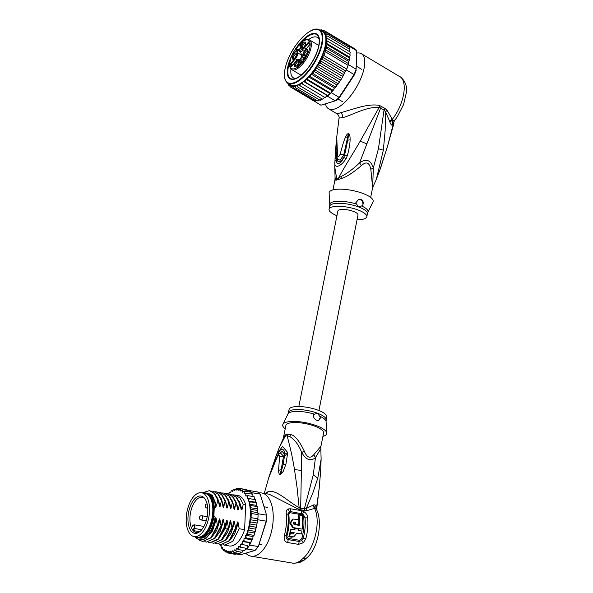 <?xml version="1.0" encoding="UTF-8"?>
<svg xmlns="http://www.w3.org/2000/svg" width="593" height="593" viewBox="0 0 593 593"><rect width="100%" height="100%" fill="white"/><g stroke="black" fill="none" stroke-linecap="round" stroke-linejoin="round"><path stroke-width="0.89" d="M196.98 536.376A22.223 11.245 -80.4 0 0 209.322 513.842A22.223 11.245 -80.4 0 0 201.576 492.753A22.223 11.245 -80.4 0 0 199.774 492.739A22.223 11.245 -80.4 0 0 198.766 492.961A22.223 11.245 -80.4 0 0 186.417 515.495A22.223 11.245 -80.4 0 0 194.17 536.576A22.223 11.245 -80.4 0 0 195.964 536.598A22.223 11.245 -80.4 0 0 196.98 536.376M201.576 492.753L204.844 493.309A22.223 11.245 99.6 0 1 212.598 514.39A22.223 11.245 99.6 0 1 200.249 536.924A22.223 11.245 99.6 0 1 199.233 537.154A22.223 11.245 99.6 0 1 197.439 537.132L194.17 536.576M190.331 529.823A18.88 9.555 -80.4 0 0 190.924 530.72A18.88 9.555 -80.4 0 0 198.099 532.722A18.88 9.555 -80.4 0 0 206.942 518.052A18.88 9.555 -80.4 0 0 205.408 499.514A18.88 9.555 -80.4 0 0 204.815 498.617A18.88 9.555 -80.4 0 0 204.022 497.69A18.88 9.555 -80.4 0 0 190.709 505.258A18.88 9.555 -80.4 0 0 190.331 529.823M192.555 525.961L191.532 528.007A17.894 9.051 -80.4 0 0 192.184 529.275A17.894 9.051 -80.4 0 0 192.74 530.127A17.894 9.051 -80.4 0 0 192.925 530.357L193.941 528.311A2.031 1.03 -80.4 0 0 194.089 525.554A2.031 1.03 -80.4 0 0 192.629 525.821A2.031 1.03 -80.4 0 0 192.555 525.961L192.606 525.776M191.532 528.007L191.532 528.007A17.894 9.051 99.6 0 1 191.828 507.823A17.894 9.051 99.6 0 1 202.302 497.268A17.894 9.051 99.6 0 1 204.578 498.305M198.833 532.321A17.894 9.051 99.6 0 1 196.342 532.558A17.894 9.051 99.6 0 1 192.925 530.357L193.451 530.624L194.452 528.615A2.454 1.245 -80.4 0 0 194.882 526.176A2.454 1.245 -80.4 0 0 194.022 524.768L203.896 526.443M199.73 531.684L193.451 530.624M321.117 459.19L317.781 478.21L312.808 493.079L306.277 508.475L304.365 508.772L300.681 508.194L301.711 452.489C306.003 459.894 310.584 461.613 315.454 457.633L320.813 448.686L321.124 459.19L320.598 471.828L319.071 489.262M279.288 447.537L285.166 436.322A8.547 7.494 -113 0 0 285.626 434.802L283.899 436.648L283.254 438.598L285.878 425.477A19.228 5.663 -168.7 0 1 314.816 426.204A19.228 5.663 -168.7 0 1 323.593 433.016L320.946 446.247L313.801 454.705L315.454 457.633L313.289 474.808L304.365 508.772L304.594 510.521L307.041 510.588L314.572 508.371C321.161 521.551 314.49 549.281 302.497 558.873L299.213 561.549L296.522 562.883L293.542 563.261L251.039 556.175A32.052 16.211 99.6 0 1 245.754 553.202M258.978 492.961A32.052 16.211 99.6 0 1 261.721 492.968L269.244 494.236L298.865 509.394L304.594 510.521M261.721 492.968A32.052 16.211 99.6 0 1 272.899 523.374A32.052 16.211 99.6 0 1 255.094 555.878A32.052 16.211 99.6 0 1 251.039 556.175M298.531 544.374L303.334 542.743L301.755 540.542L299.094 541.461L288.116 539.6C286.404 539.089 285.774 537.658 286.226 535.323A31.192 15.781 -80.4 0 0 287.953 514.301L289.273 511.685L290.496 511.603L302.749 513.961L304.98 517.178A31.192 15.781 99.6 0 1 303.245 538.199L301.755 540.542L300.918 539.593L299.287 540.245A2.135 1.082 -80.4 0 0 299.094 541.461A4.277 2.164 -80.4 0 1 298.531 544.374L287.553 542.521C284.677 541.824 283.639 539.378 284.44 535.175A32.052 16.211 -80.4 0 0 286.219 513.582C286.019 511.144 286.716 509.595 288.309 508.935L290.422 508.779L301.333 510.625L303.712 511.537C305.899 512.871 307.189 514.761 307.604 517.192A32.052 16.211 99.6 0 1 305.825 538.785L303.334 542.743M307.041 510.588L306.277 508.475L313.4 504.984C315.016 504.45 315.913 505.436 316.099 507.942L316.032 508.49M299.213 561.549L304.224 560.081L306.537 558.05C318.893 548.34 322.599 520.165 316.373 509.239L314.831 507.993L314.572 508.371L312.77 505.362M316.328 509.157L319.108 488.928M300.91 509.95L300.681 508.194L299.154 507.69C287.753 501.404 276.004 488.914 267.969 491.745L265.13 493.546M285.626 434.802A19.228 5.663 11.3 0 1 287.561 434.217L290.674 434.602C294.795 435.329 299.339 440.836 304.291 451.14L301.711 452.489C298.605 444.728 294.61 439.413 289.718 436.537L287.116 435.736C289.792 446.018 292.053 454.727 294.499 469.574L297.034 487.253L299.154 507.69L298.865 509.394M313.801 454.705C310.095 458.938 306.929 457.744 304.291 451.14M275.248 458.322A6.412 1.134 19.5 0 1 275.256 458.293L276.864 453.823L282.564 446.462L287.724 452.548L285.959 464.067L283.143 471.598L280.267 474.533C279.192 474.489 278.621 473.081 278.547 470.323L279.585 456.736L283.536 456.113L280.281 452.844M268.644 477.965L276.961 457.551C278.532 454.846 279.407 454.572 279.585 456.743M271.068 472.154L270.312 472.888L268.636 477.988L264.278 493.398M279.54 446.914L283.328 438.464L285.166 436.322A19.399 5.715 11.3 0 1 287.116 435.736L287.116 435.736A8.547 6.738 -102 0 0 287.561 434.217M285.211 428.821A22.438 6.612 11.3 0 1 282.898 424.366A22.438 6.612 11.3 0 1 316.499 425.7A22.438 6.612 11.3 0 1 326.765 433.135A22.438 6.612 11.3 0 1 322.926 436.359M318.671 420.474L320.376 417.205L317.418 413.202A19.228 5.663 11.3 0 1 317.64 413.291A19.228 5.663 11.3 0 1 326.187 420.014L326.083 421.564A19.487 5.737 -168.7 0 0 319.634 416.123M318.715 420.459L316.832 420.326C314.357 419.192 313.208 417.279 313.378 414.589L317.418 413.202A19.228 5.663 11.3 0 0 288.472 412.483L289.08 409.459A19.228 5.663 -168.7 0 1 318.018 410.186A19.228 5.663 -168.7 0 1 326.787 416.998L326.187 420.014M320.376 417.205A4.277 3.573 -106.8 0 1 318.367 420.533M275.226 458.441A6.412 1.134 19.5 0 1 275.234 458.352L275.234 458.352A6.412 1.134 19.5 0 1 276.338 458.115M270.312 472.888L275.256 458.293A6.412 1.134 19.5 0 1 276.368 458.048M276.849 453.86L276.368 455.172L277.65 455.861C279.066 447.848 284.87 447.166 284.596 454.342L284.544 455.735L279.585 456.736M287.724 452.548L284.596 454.342L282.164 451.317L278.339 454.616M287.701 454.609A6.412 2.987 -170.7 0 0 284.544 455.735L283.091 464.475L280.459 473.837L283.536 456.113L284.536 455.795A6.412 2.987 -170.7 0 1 287.694 454.675M285.959 464.067L283.091 464.475L280.637 474.452M280.267 474.533L281.186 469.708L278.547 470.323M276.961 457.551L276.82 458.1M268.644 478.025L268.903 477.328L268.644 478.025M268.614 478.077L268.925 477.269M304.224 560.081L299.339 562.713L293.542 563.261M315.965 508.32L316.099 507.942L314.831 507.993L313.4 504.984M306.537 558.05L302.497 558.873M305.825 538.785L301.963 537.903L300.918 539.593M299.287 540.245L288.309 538.392C287.205 537.992 286.804 536.991 287.116 535.39L284.44 535.175M286.219 513.582L288.828 514.665L289.718 512.849L290.488 512.789L301.4 514.635L302.23 514.969L303.668 517.17A30.769 15.566 -80.4 0 1 301.963 537.903M296.789 533.552L301.481 534.011A32.052 16.211 -80.4 0 0 302 531.054L298.183 530.409A32.052 16.211 -80.4 0 0 298.361 529.119L295.092 528.563A32.052 16.211 99.6 0 1 294.906 529.853L291.096 529.208A32.052 16.211 99.6 0 1 290.577 532.166L294.395 532.81L293.031 533.952L290.303 533.485A32.052 16.211 99.6 0 1 289.554 536.517L293.735 536.873L296.863 533.233L301.481 534.011M290.303 533.485L289.584 533.707A30.769 15.566 -80.4 0 1 288.806 536.747L291.534 537.206L293.735 536.873M291.096 529.208L290.407 529.416A30.769 15.566 -80.4 0 1 289.873 532.381L293.691 533.025L293.105 533.959M294.269 529.749A30.769 15.566 -80.4 0 0 294.41 528.771L295.092 528.563M293.394 527.94L302.252 529.119A32.052 16.211 -80.4 0 0 302.267 515.51L298.991 514.961A32.052 16.211 99.6 0 1 299.272 525.383L294.18 524.509C293.024 523.345 293.12 522.529 294.484 522.048L295.573 522.233A32.052 16.211 99.6 0 1 295.499 524.108L298.768 524.664A32.052 16.211 -80.4 0 0 298.828 519.698L293.016 519.038L290.622 523.152L293.424 527.555L294.076 527.74L293.394 527.94L292.742 527.763L289.947 523.345L292.342 519.246L293.016 519.038M294.899 522.433A30.769 15.566 -80.4 0 1 294.825 524.316L298.768 524.664M298.62 525.272A30.769 15.566 -80.4 0 0 298.657 524.701M298.687 519.676A30.769 15.566 -80.4 0 0 298.286 515.169L298.991 514.961M288.806 536.747L289.554 536.517M293.691 533.025L294.395 532.81M293.468 533.915L293.031 533.952M289.873 532.381L290.577 532.166M302.252 529.119L294.076 527.74M294.825 524.316L295.499 524.108M295.573 522.233L294.061 522.077M252.262 494.169L251.825 492.694L260.186 494.102L266.702 515.643A32.052 16.211 99.6 0 1 266.472 521.151L258.444 546.168A32.052 16.211 99.6 0 1 255.768 549.696L255.109 550.378L240.728 554.714L237.749 554.21M251.825 492.694A32.904 16.648 -80.4 0 0 251.447 492.294A32.904 16.648 -80.4 0 0 249.579 490.782A32.904 16.648 -80.4 0 0 249.149 490.522L257.51 491.938A32.904 16.648 99.6 0 1 260.186 494.102L266.702 515.643M255.205 499.647L255.694 502.212L256.613 503.665L258.066 514.613A32.904 16.648 -80.4 0 0 258.059 513.716L266.42 515.124A32.904 16.648 99.6 0 1 266.175 521.158L266.472 521.151M219.706 544.233L220.374 545.916L221.204 545.382L221.152 547.146L221.849 548.406L221.738 547.976L222.686 547.495L222.76 549.2L223.531 550.43L223.413 549.852L224.354 549.148L224.547 550.771L225.399 551.942L225.258 551.231L226.17 550.319L227.416 552.921L227.252 552.083L228.12 550.979L229.558 553.351L229.35 552.402L230.158 551.119L231.767 553.225L231.515 552.172L232.256 550.741L234.027 552.543L233.716 551.408L234.368 549.852L236.288 551.32L235.918 550.119L236.474 548.458L238.512 549.57L238.075 548.325L238.519 546.59L240.662 547.332L240.15 546.064L240.484 544.278L242.7 544.641L242.114 543.358L242.329 541.565L244.598 541.542L243.931 540.275L244.027 538.496L246.317 538.088L245.702 535.316L247.83 534.337L247.199 531.788L249.104 530.357L248.474 527.955L250.127 526.206L249.512 523.915L250.883 521.973L250.379 519.75L257.369 520.936L257.814 519.742L266.175 521.158L258.444 546.168M249.675 545.108L258.029 546.516A32.904 16.648 99.6 0 1 255.109 550.378L246.747 548.962A32.904 16.648 -80.4 0 0 247.207 548.436A32.904 16.648 -80.4 0 0 249.245 545.745A32.904 16.648 -80.4 0 0 249.675 545.108L250.535 542.706M257.814 519.742A32.904 16.648 -80.4 0 0 257.888 518.823L251.35 517.711C250.965 518.008 251.158 513.197 251.521 513.508L250.631 511.47L251.395 509.431L250.105 507.645L250.98 505.547L249.356 504.176L256.628 505.406M257.888 518.823L258.066 514.613A32.904 16.648 99.6 0 1 257.888 518.823L257.621 520.35M244.687 550.534L245.391 549.377L246.747 548.962M245.391 549.377L245.695 548.184M240.484 544.278L247.755 545.508L247.207 548.436L240.662 547.332M247.755 545.508L242.7 544.641M242.329 541.565L250.439 542.714M249.245 545.745L249.601 542.795M250.416 542.521L251.202 541.498L250.416 542.521L244.598 541.542M244.027 538.496L251.291 539.726L252.247 539.4M251.202 541.498L251.291 539.726M251.276 540.119L251.41 539.682M252.462 539.267L252.914 537.903L252.136 539.067L246.317 538.088M252.914 537.903L252.966 536.539L253.641 535.316L253.685 535.976M245.702 535.316L252.966 536.539M247.199 531.788L254.471 533.011L254.293 534.701L253.641 535.316L247.83 534.337M254.471 533.011L254.923 531.335L254.894 532.455M248.474 527.955L255.746 529.186L254.923 531.335L249.104 530.357M255.746 529.186L255.946 527.192L250.127 526.206M249.512 523.915L256.739 525.131L255.946 527.192M257.369 520.936L256.739 525.131M256.695 522.952L250.883 521.973M250.379 519.75L251.35 517.711M258.066 514.613L251.521 513.508M229.239 553.225L227.327 552.898M226.593 552.142L225.399 551.942L225.258 551.231A32.052 16.211 -80.4 0 1 224.547 550.771M224.525 550.593L223.531 550.43L223.413 549.852A32.052 16.211 -80.4 0 1 222.76 549.2M222.731 548.562L221.738 547.976A32.052 16.211 -80.4 0 1 221.152 547.146M221.189 546.057L220.255 545.634A32.052 16.211 -80.4 0 1 219.699 544.507M235.436 489.247L234.405 489.077L233.257 489.959L232.612 491.523L231.885 490.7L232.145 490.3L231.062 491.249L230.507 492.916L229.921 492.042L228.683 493.895M231.062 491.249A32.052 16.211 -80.4 0 1 231.885 490.7L233.056 490.448M228.905 493.042A32.052 16.211 -80.4 0 1 229.713 492.309L230.751 492.183M237.941 488.61L236.666 488.395L235.458 489.195L234.724 490.626L234.087 489.61A32.052 16.211 -80.4 0 0 233.257 489.959M249.356 504.176L250.276 501.923L248.43 500.981L249.297 498.617L247.17 498.32L247.259 496.815L248.059 495.696L245.769 495.993L245.828 494.221L246.584 493.206L244.294 493.873L244.22 492.168L244.902 491.189L242.626 492.22L242.433 490.604L243.034 489.677L240.802 491.056L240.491 489.544L241.017 488.699L238.86 490.396L238.43 489.025L238.875 488.269L236.822 490.248L236.281 489.047A32.052 16.211 -80.4 0 0 235.458 489.195M238.816 488.261L245.005 489.373M238.816 553.351L237.585 554.203L237.963 553.551L237.585 554.203L231.767 553.225M241.195 552.15L239.839 553.528L240.158 552.987L239.839 553.528L234.027 552.543M243.501 550.415L242.1 552.298L242.359 551.898L242.1 552.298L236.288 551.32M244.323 550.556L238.512 549.57M252.722 494.332L253.063 496.541M254.212 496.808L254.441 499.491M233.279 494.829L237.763 495.407A25.64 12.972 99.6 0 1 245.658 504.673L244.627 529.668A25.64 12.972 99.6 0 1 229.217 545.968L222.99 544.693M256.146 502.538L250.276 501.923M256.873 505.747L256.799 506.526L250.98 505.547M250.105 507.645L257.369 508.876M257.214 510.41L251.395 509.431M257.547 509.721L257.725 512.915M250.631 511.47L257.718 512.663M252.403 494.191L246.584 493.206M258.059 513.716L257.851 513.012M244.902 491.189L251.447 492.294L251.514 494.043M249.72 492.005L249.579 490.782L243.034 489.677M241.017 488.699L246.829 489.677L247.763 490.774M249.149 490.522L248.749 490.641M253.878 496.682L248.059 495.696M255.116 499.602L249.297 498.617M248.43 500.981L255.694 502.212M236.622 553.632L235.369 554.336L229.558 553.351M245.658 504.673L243.256 504.265L242.033 509.543L241.099 509.38L240.083 503.731L239.624 503.65L238.386 509.031C238.06 510.291 237.763 510.239 237.474 508.876L236.451 503.116L235.984 503.042L234.746 508.416C234.428 509.676 234.124 509.632 233.842 508.26L232.812 502.501L232.352 502.427L231.114 507.801C230.796 509.068 230.492 509.016 230.21 507.645L229.18 501.886L228.72 501.811L227.482 507.185C227.156 508.453 226.86 508.401 226.57 507.03L225.548 501.278L225.081 501.196L223.843 506.57C223.524 507.838 223.22 507.786 222.938 506.422L221.908 500.662L221.448 500.581L220.211 505.955C219.892 507.223 219.588 507.171 219.306 505.807L218.276 500.047L217.816 499.966L216.578 505.347C216.252 506.607 215.956 506.555 215.667 505.192L215.533 507.341L214.266 507.126L213.865 516.703L215.14 516.918L214.948 521.684L215.459 519.142C215.785 517.874 216.089 517.926 216.363 519.305L217.394 525.064L210.915 537.636L202.732 541.491L200.004 540.312M202.732 541.491L211.412 537.673L217.853 525.139L217.394 525.064M217.853 525.139L219.091 519.757C219.425 518.49 219.721 518.541 219.996 519.92L221.026 525.68L214.584 538.214L206.364 542.106L204.815 541.624M206.364 542.106L215.022 538.318L221.486 525.754L221.026 525.68M221.486 525.754L222.723 520.372M222.723 520.38C223.057 519.105 223.361 519.157 223.635 520.535L224.658 526.288L218.194 538.859L209.996 542.721L208.447 542.239M209.996 542.721L218.009 539.615L224.317 528.837L225.125 526.369L224.658 526.288M225.125 526.369L226.363 520.98C226.689 519.72 226.993 519.772 227.267 521.143L228.298 526.903L227.49 529.379L221.182 540.156L213.636 543.336L212.086 542.854M213.636 543.336L222.308 539.526L228.757 526.984L228.298 526.903M228.757 526.984L229.995 521.595M229.995 521.61C230.329 520.335 230.633 520.387 230.899 521.758L231.93 527.518L225.481 540.06L217.268 543.951L215.719 543.462M217.268 543.951L225.918 540.171L232.389 527.6L231.93 527.518M232.389 527.6L233.635 522.211C233.961 520.95 234.265 521.002 234.539 522.374L235.562 528.133L229.091 540.705L220.9 544.559L219.351 544.077M220.9 544.559L229.595 540.734L236.029 528.207L235.562 528.133M236.029 528.207L237.267 522.826C237.593 521.558 237.897 521.61 238.171 522.989L239.201 528.748L232.767 541.268L224.539 545.175M244.627 529.668L239.201 528.748M218.276 500.047L214.814 493.598L209.685 490.663M225.548 501.278L222.086 494.829L216.727 491.849L221.597 494.725L225.081 501.196M194.786 536.68L199.604 540.245L205.282 538.852L210.619 532.81L214.948 521.684M215.637 504.932L215.029 502.271L210.715 494.503L205.423 492.916M221.908 500.662L218.424 494.184L213.554 491.315L217.987 494.139L221.448 500.581M202.206 492.865L209.455 490.619L214.34 493.502L217.816 499.966M215.111 491.76L216.727 491.849M211.471 491.145L213.087 491.234M218.743 492.375L220.359 492.464L225.258 495.37L228.72 501.811M229.18 501.886L225.688 495.414L220.589 492.509M222.375 492.991L223.991 493.079L228.861 495.948L232.352 502.427M232.812 502.501L229.343 496.052L224.221 493.124M226.015 493.606L227.63 493.695L232.515 496.586L235.984 503.042M236.451 503.116L232.975 496.66L227.853 493.732M240.083 503.731L236.607 497.268L231.5 494.347M229.647 494.214L231.263 494.303L236.147 497.193L239.624 503.65M234.895 494.918L239.78 497.809L243.256 504.265M204.696 492.939L212.183 495.096L216.578 505.347M217.475 497.92L220.211 505.955M221.115 498.535L223.843 506.57M216.363 519.305L212.398 531.143L206.194 538.17M219.996 519.92L216.638 530.579L211.353 537.74M223.635 520.535L220.27 531.195L214.985 538.355M224.747 499.15L227.482 507.185M227.267 521.143L225.429 528.155L218.624 538.97M215.14 516.918A22.756 11.512 99.6 0 1 199.893 538.088L198.625 537.873A22.756 11.512 99.6 0 1 196.268 536.932M195.008 536.717A24.357 12.32 -80.4 0 0 214.547 523.278M203.673 493.109A22.756 11.512 99.6 0 1 206.201 492.998L207.476 493.213A22.756 11.512 99.6 0 1 215.533 507.341M228.387 499.766L231.114 507.801M232.019 500.381L234.746 508.416M235.651 500.996L238.386 509.031M230.899 521.758L227.542 532.425L222.256 539.578M234.539 522.374L231.174 533.033L225.896 540.193M239.29 501.611L242.003 509.535M238.171 522.989L234.813 533.648L229.528 540.809M213.865 516.703A22.756 11.512 99.6 0 1 201.501 537.666A22.756 11.512 99.6 0 1 198.625 537.873M206.201 492.998A22.756 11.512 99.6 0 1 214.266 507.126M198.633 537.206A22.111 11.185 -80.4 0 0 200.983 536.947A22.111 11.185 -80.4 0 0 213.221 514.961A22.111 11.185 -80.4 0 0 205.993 493.628M210.819 498.965A21.37 10.807 99.6 0 1 211.004 499.336A21.37 10.807 99.6 0 1 213.072 511.959A21.37 10.807 99.6 0 1 205.237 533.463A21.37 10.807 99.6 0 1 204.941 533.752M257.421 520.313L257.377 520.884M298.813 406.524L337.884 210.997A10.259 3.024 11.3 0 1 353.317 211.382A10.259 3.024 11.3 0 1 358.002 215.014L318.93 410.541M299.902 44.334L299.821 43.83L299.902 44.334L299.821 43.83L300.429 43.734L299.821 43.83A16.456 6.642 120.8 0 1 310.095 43.385A16.456 6.642 120.8 0 1 302.245 62.68A16.456 6.642 120.8 0 1 290.348 67.135A16.456 6.642 120.8 0 1 295.707 48.782L295.848 49.345L296.441 49.234A2.995 1.208 -59.2 0 0 296.715 49.649A2.995 1.208 -59.2 0 0 296.752 49.664M302.645 50.42A2.995 1.208 120.8 0 1 300.614 51.925L296.923 49.716L297.73 52.658A4.989 2.016 120.8 0 1 295.41 58.796L291.081 64.007L292.772 65.022M296.559 54.163A2.78 1.119 -59.2 0 0 296.478 54.104A2.78 1.119 -59.2 0 0 293.602 56.928A2.78 1.119 -59.2 0 0 293.631 58.87A2.78 1.119 -59.2 0 0 293.72 58.915M296.233 55.527A3.528 1.423 -59.2 0 0 296.522 53.578A3.528 1.423 -59.2 0 0 294.78 53.444A3.528 1.423 -59.2 0 0 292.534 56.646A3.528 1.423 -59.2 0 0 293.187 59.159A3.528 1.423 -59.2 0 0 296.233 55.527M302.341 48.174A3.528 1.423 120.8 0 1 302.304 48.189A3.528 1.423 120.8 0 1 301.659 45.639A3.528 1.423 120.8 0 1 304.654 42.051A3.528 1.423 120.8 0 1 305.64 42.6A3.528 1.423 120.8 0 1 304.735 45.809A3.528 1.423 120.8 0 1 302.341 48.174M307.441 52.147A3.528 1.423 120.8 0 1 304.394 55.779A3.528 1.423 120.8 0 1 303.742 53.259A3.528 1.423 120.8 0 1 305.981 50.064A3.528 1.423 120.8 0 1 307.73 50.19A3.528 1.423 120.8 0 1 307.441 52.147M295.314 66.742A3.528 1.423 120.8 0 1 295.277 66.75A3.528 1.423 120.8 0 1 294.639 64.207A3.528 1.423 120.8 0 1 297.634 60.612A3.528 1.423 120.8 0 1 298.613 61.168A3.528 1.423 120.8 0 1 297.716 64.378A3.528 1.423 120.8 0 1 295.314 66.742M293.646 53.807L295.9 50.776L293.646 53.807M300.569 44.112L302.334 43.593L302.623 42.718L302.111 42.311L302.704 42.081L302.504 43.719L300.658 44.431L300.725 45.861L300.325 44.408L300.992 44.364M304.513 58.433L304.061 57.966L304.313 56.965L304.787 57.995L305.165 56.735L306.136 56.209L305.691 55.297L306.284 55.067L306.255 56.387L304.513 58.433M299.532 63.955L298.375 66.201L297.278 66.987L297.901 65.912L297.634 64.948L299.532 63.955M300.621 45.943L299.858 45.691L299.865 43.645C305.477 38.767 306.396 39.701 307.085 39.434L309.531 39.939A17.308 6.983 -59.2 0 1 303.038 63.51A17.308 6.983 -59.2 0 1 294.973 69.833A17.308 6.983 -59.2 0 1 291.786 69.655L301.022 75.17M308.857 42.607L308.716 41.881L304.127 47.403A4.566 1.838 120.8 0 1 300.747 48.426L299.858 45.691M303.764 59.989L302.838 56.016A4.566 1.838 120.8 0 1 304.958 50.412L309.546 44.883L308.716 41.881M295.848 49.345A3.417 1.379 120.8 0 0 296.344 49.886L297.011 50.286L296.344 49.886L297.137 52.77L301.422 54.867A4.989 2.016 120.8 0 1 299.902 59.908M301.422 54.867L300.614 51.925M302.726 56.187A3.528 1.423 -59.2 0 0 302.163 57.358A3.528 1.423 -59.2 0 0 302.208 59.826A3.528 1.423 -59.2 0 0 303.616 59.441M291.712 66.297L291.081 64.007L290.429 63.903L291.252 66.913L295.848 61.383A4.566 1.838 120.8 0 1 299.228 60.36L300.28 64.185L303.89 59.841M301.511 51.598L296.574 48.648L295.707 48.782M302.838 47.944A2.78 1.119 120.8 0 1 302.741 47.9A2.78 1.119 120.8 0 1 302.934 45.446A2.78 1.119 120.8 0 1 305.084 43.104A2.78 1.119 120.8 0 1 305.595 43.126A2.78 1.119 120.8 0 1 305.677 43.193M304.928 55.534A2.78 1.119 120.8 0 1 304.839 55.49A2.78 1.119 120.8 0 1 304.802 53.548A2.78 1.119 120.8 0 1 307.685 50.724A2.78 1.119 120.8 0 1 307.767 50.783M295.811 66.505A2.78 1.119 120.8 0 1 295.722 66.46A2.78 1.119 120.8 0 1 295.914 64.007A2.78 1.119 120.8 0 1 298.057 61.665A2.78 1.119 120.8 0 1 298.568 61.694A2.78 1.119 120.8 0 1 298.65 61.754M300.718 44.645L300.325 44.408M302.89 42.666L302.467 42.414M302.319 42.11L302.875 42.444M304.061 57.966L304.683 58.336M305.165 56.735L305.669 57.039M306.433 55.631L306.047 55.408M305.899 55.105L306.44 55.423M298.375 66.194L297.901 65.912M297.634 64.948L298.109 65.23M298.375 65.66L298.012 64.874L299.317 64.533M298.197 65.556L299.131 64.429M319.116 39.39A23.505 9.488 -59.2 0 0 317.411 37.426A23.505 9.488 -59.2 0 0 313.082 37.181A23.505 9.488 -59.2 0 0 308.597 39.546M292.008 55.208A26.07 10.518 -59.2 0 0 289.673 60.523A26.07 10.518 -59.2 0 0 294.773 79.047A26.07 10.518 -59.2 0 0 295.329 78.862A26.07 10.518 -59.2 0 0 317.01 52.273A26.07 10.518 -59.2 0 0 319.323 38.693A26.07 10.518 -59.2 0 0 311.911 33.749A26.07 10.518 -59.2 0 0 295.885 48.5M348.402 64.133L348.387 64.57A32.904 13.276 120.8 0 1 348.121 65.371L349.692 57.15L326.194 43.111L327.188 44.683L325.802 46.232L326.402 48.122L325.149 49.679L325.298 51.739L323.882 55.475L322.355 57.061L322.184 59.278L320.316 60.738L320.235 63.066L318.063 64.593A32.052 12.935 120.8 0 1 316.41 67.283L315.558 68.58L315.713 70.359L337.862 83.591L339.055 82.612L338.017 84.25M313.349 100.551L320.902 105.206L336.127 100.558A32.052 12.935 -59.2 0 0 339.619 97.334L354.406 74.851L354.08 74.548A32.904 13.276 -59.2 0 0 355.17 71.842A32.904 13.276 -59.2 0 0 356.111 69.181L356.727 50.724A32.904 13.276 -59.2 0 0 354.94 48.893L347.216 44.282A32.904 13.276 120.8 0 1 347.528 44.497A32.904 13.276 120.8 0 1 348.773 45.772A32.904 13.276 120.8 0 1 349.003 46.113L348.973 47.077M348.387 64.57L356.111 69.181L356.727 50.724L349.003 46.113M348.121 65.371A32.904 13.276 120.8 0 1 347.454 67.231A32.904 13.276 120.8 0 1 346.705 69.114A32.904 13.276 120.8 0 1 346.364 69.937L348.121 65.371L325.298 51.739M354.406 74.851A32.052 12.935 -59.2 0 0 356.26 69.944M327.551 96.259L326.239 96.652L327.01 95.429L328.129 95.777L329.5 93.301L330.79 93.316L332.006 90.811L332.74 90.647L331.368 92.73A32.904 13.276 120.8 0 1 330.79 93.316A32.904 13.276 120.8 0 1 328.129 95.777A32.904 13.276 120.8 0 1 327.551 96.259L335.275 100.869A32.904 13.276 -59.2 0 0 339.092 97.341L339.619 97.334M331.368 92.73L339.092 97.341L354.08 74.548L346.364 69.937M348.217 64.022L348.439 63.088L348.217 64.022M345.156 71.768L345.823 70.367L345.623 70.93L322.355 57.061M346.001 70.478L344.34 72.509L322.184 59.278M334.482 88.001L310.991 73.969L310.398 75.378L310.621 76.868L332.769 90.099L332.821 90.633L334.482 88.001L335.364 87.645L335.371 86.971L336.476 86.23L335.586 87.497M333.029 90.536L333.896 89.41M310.621 76.868L308.516 76.771L307.826 78.187L307.967 79.684L306.003 79.262L305.232 80.663L305.306 82.145L303.512 81.397L302.66 82.753L302.675 84.206L324.831 97.437L326.239 96.652M325.209 97.637L326.157 96.785M302.675 84.206L301.074 83.139L300.162 84.428L300.132 85.829L322.288 99.061L323.096 98.987L324.512 97.245M300.132 85.829L298.724 84.451L297.775 85.659L297.708 86.993L320.279 100.343M319.864 100.224L321.932 98.853M297.708 86.993L296.515 85.325L295.536 86.422L295.455 87.675L317.603 100.906L318.152 100.632L317.603 100.906L317.989 101.01M317.603 100.906L319.457 99.98M295.455 87.675L294.484 85.733L293.491 86.704L293.402 87.86L315.854 101.188M315.55 101.092L317.122 100.617M293.402 87.86L292.772 85.688L291.889 86.556L291.867 87.638L314.208 100.943L291.586 87.549L291.074 85.147L290.11 85.829L290.044 86.748L312.867 100.38M314.483 100.313L313.741 100.78A32.904 13.276 -59.2 0 0 314.023 100.869L315.387 100.595M347.439 44.979L347.528 44.497L324.705 30.866L323.86 31.414L323.637 32.645L325.95 32.141L325.008 32.756L324.667 34.068L326.876 33.875L325.846 34.535L325.387 35.906L327.477 36.04L349.625 49.271L349.559 51.635M348.506 46.795L348.773 45.772L325.95 32.141M349.292 47.373L349.195 49.011M339.055 82.612L342.287 77.527L342.391 76.297L343.77 74.748L320.316 60.738M339.908 81.323L340.219 80.011L341.227 79.343M337.758 84.488L337.862 83.591L336.476 86.23M335.364 87.645L335.371 86.971L313.215 73.74L310.991 73.969A30.984 12.505 -59.2 0 0 322.948 53.503A30.984 12.505 -59.2 0 0 325.387 35.906A30.984 12.505 -59.2 0 0 324.667 34.068A30.984 12.505 -59.2 0 0 323.637 32.645A30.984 12.505 -59.2 0 0 322.585 31.807L319.568 29.998A30.984 12.505 120.8 0 1 319.923 51.695A30.984 12.505 120.8 0 1 319.849 51.895A30.984 12.505 120.8 0 1 287.79 83.198L290.815 85.007A30.984 12.505 -59.2 0 0 291.074 85.147A30.984 12.505 -59.2 0 0 292.772 85.688A30.984 12.505 -59.2 0 0 294.484 85.733A30.984 12.505 -59.2 0 0 296.515 85.325A30.984 12.505 -59.2 0 0 298.724 84.451A30.984 12.505 -59.2 0 0 301.074 83.139A30.984 12.505 -59.2 0 0 303.512 81.397A30.984 12.505 -59.2 0 0 306.003 79.262A30.984 12.505 -59.2 0 0 308.516 76.771A30.984 12.505 -59.2 0 0 310.991 73.969M349.877 51.828L350.211 52.644L349.737 54.386L326.239 40.354L326.535 39.568L327.729 38.589L349.877 51.828M326.239 40.354L349.737 54.386M350.144 54.852L350.055 55.824L349.996 54.652M350.055 55.824L349.692 57.15M327.188 44.683L349.344 57.914L349.729 57.284M348.343 63.755L349.262 60.241L325.802 46.232M323.882 55.475L346.705 69.114M342.287 77.527L345.623 70.93M343.77 74.748L344.34 72.509M326.402 48.122L348.558 61.353M348.387 63.562L325.149 49.679M320.235 63.066L342.391 76.297M287.553 82.271L287.864 83.732L287.864 83.079L287.864 83.732L288.391 84.05L288.502 83.62M332.006 90.811L308.516 76.771M307.967 79.684L330.79 93.316M329.5 93.301L306.003 79.262M305.306 82.145L328.129 95.777M327.01 95.429L303.512 81.397M289.984 86.711L289.725 84.354M289.577 84.265L288.835 84.673L288.791 85.466L289.54 85.918M288.791 85.466L288.391 84.058A32.052 12.935 120.8 0 0 288.835 84.673L288.791 85.466M319.842 30.169L321.347 29.754L320.724 30.695M321.977 30.132L321.347 29.754L320.702 30.124A32.052 12.935 120.8 0 0 319.909 30.102M321.043 30.88L323.015 29.998M324.282 30.732L323.155 30.058L322.414 30.532L322.325 31.651L324.705 30.866M326.876 33.875L349.032 47.114M340.219 80.011L318.063 66.779L318.063 64.593M341.657 78.387L318.159 64.355M318.063 66.779L316.41 67.283M339.352 81.834L315.854 67.795M315.713 70.359L313.438 70.982L313.215 73.74M336.928 85.014L313.438 70.982M327.477 36.04L326.372 36.788L325.913 37.996L327.729 38.589M327.632 41.488L326.194 43.111M290.993 69.018A23.505 9.488 -59.2 0 0 293.305 77.779A23.505 9.488 -59.2 0 0 295.848 78.35M300.443 47.907A23.505 9.488 -59.2 0 0 298.939 50.027M336.943 215.696A19.228 5.663 11.3 0 1 329.085 209.24A19.228 5.663 11.3 0 1 358.024 209.966A19.228 5.663 11.3 0 1 366.8 216.779A19.228 5.663 11.3 0 1 357.06 219.714M347.416 155.418L346.149 158.583L343.747 157.456C340.641 164.839 335.334 165.706 336.854 159.006C337.884 163.231 340.182 162.712 343.747 157.456L344.6 155.121L343.725 154.906L348.276 134.418L347.743 140.2L348.788 133.751C349.707 134.077 350.144 136.101 350.1 139.822L347.743 140.2L344.6 155.121A6.412 0.741 -167.3 0 1 347.431 155.359L347.416 155.418A6.412 0.741 -167.3 0 0 344.585 155.188L340.152 154.165L343.71 154.966L340.197 160.169L337.417 159.287M335.623 149.191L336.75 137.146L337.506 154.966C338.047 157.271 338.929 157.004 340.152 154.165L340.152 154.165C342.013 147.62 342.991 142.824 345.667 136.746L347.557 137.524L348.328 133.64L348.788 133.751M337.506 154.966L336.772 157.553L337.506 154.966M336.78 139.088L336.854 156.293L337.484 159.465M336.72 145.782L336.75 137.146M336.772 140.415L336.698 137.346M346.149 158.583C340.76 167.004 333.496 169.487 334.963 161.259L335.038 159.146A6.412 2.617 2.5 0 1 336.772 157.493L336.742 152.594M334.963 161.259L336.854 159.006L336.772 157.553A6.412 2.617 2.5 0 0 335.03 159.213M362.664 205.563L358.632 206.942L355.674 202.947L358.809 199.241L361.004 199.285C363.205 200.493 363.754 202.591 362.664 205.563A4.277 3.573 -106.8 0 0 360.107 199.552A4.277 3.573 -106.8 0 0 358.417 199.381M386.414 150.185L394.048 122.936M347.431 155.359C349.121 148.962 350.011 143.788 350.1 139.822M345.667 136.746C346.66 134.67 347.55 133.64 348.328 133.64M336.994 140.808L336.868 142.364M335.038 159.146L336.305 140.66M335.616 149.317L336.765 148.265M361.626 205.979A19.487 5.737 11.3 0 1 367.897 212.287L372.975 201.872A22.438 6.612 -168.7 0 0 362.909 193.437A22.438 6.612 -168.7 0 0 340.33 189.16A22.438 6.612 -168.7 0 0 329.108 193.103L329.797 204.674A19.487 5.737 11.3 0 1 356.408 204.022M332.955 189.886L334.934 179.99L336.52 180.109A8.547 7.494 67 0 0 336.683 178.486L334.756 167.048L335.104 157.59M398.941 76.186C408.325 79.67 404.685 103.538 392.307 119.334L387.044 110.239L384.939 108.43L379.572 105.48L379.12 107.489L380.639 108.037L359.595 162.816L361.322 165.721C352.894 172.785 346.416 176.988 341.887 178.315L338.455 179.523A8.547 6.738 78 0 0 338.64 177.9A19.399 5.715 -168.7 0 0 336.683 178.486L335.341 178.159L335.06 177.552L334.934 179.99M361.322 165.721C366.192 161.14 369.365 162.334 370.833 169.287L373.331 167.967C370.825 160.021 366.244 158.301 359.595 162.816C353.806 168.464 347.854 172.934 341.731 176.232L338.633 177.9C345.6 164.832 351.679 155.848 360.225 141.09L379.12 107.489C366.719 106.214 350.53 115.954 342.739 117.577L339.04 118.103L336.305 140.682M379.572 105.48C373.864 104.286 366.029 105.183 356.059 108.171L337.024 113.826C337.58 113.293 339.848 117.837 339.04 118.103M384.939 108.43L384.019 110.128L378.445 148.724L373.331 167.967L372.649 187.573L376.132 179.835M381.558 106.332L380.639 108.037L384.019 110.128L385.532 111.855L385.154 130.734L383.33 150.199L376.34 179.308L380.573 168.101M356.816 53.073A32.052 12.935 120.8 0 1 361.396 53.726A32.052 12.935 120.8 0 1 359.232 82.034A32.052 12.935 120.8 0 1 334.43 109.082A32.052 12.935 120.8 0 1 328.529 108.756A32.052 12.935 120.8 0 1 325.468 103.827M370.669 197.417L372.641 187.521L370.833 169.287M387.044 110.239L385.532 111.855L389.579 120.987L392.307 119.334L392.321 120.179L389.912 122.106L389.579 120.987M394.427 120.031C394.723 120.957 394.026 121.009 392.321 120.179L392.655 124.797L392.959 123.24M389.912 122.106C390.891 124.745 391.803 125.642 392.655 124.797L393.441 122.143M393.982 121.276L387.807 145.396L394.093 121.12M380.602 168.027L387.8 145.248M296.122 48.456A25.64 10.348 120.8 0 1 316.492 34.387A25.64 10.348 120.8 0 1 316.788 52.34L316.788 52.34A25.64 10.348 120.8 0 1 290.199 78.409A25.64 10.348 120.8 0 1 289.895 60.456L289.895 60.456A25.64 10.348 120.8 0 1 290.926 57.936M289.977 61.353A25.64 10.348 -59.2 0 0 290.533 78.61A25.64 10.348 -59.2 0 0 295.566 78.78M319.36 38.945A25.64 10.348 -59.2 0 0 316.825 34.587A25.64 10.348 -59.2 0 0 301.363 42.288M299.754 44.178A25.64 10.348 -59.2 0 0 296.515 48.574M193.941 528.311L201.62 529.823M202.584 517.519A2.135 1.082 -80.4 0 0 201.82 515.754A2.135 2.135 0 0 0 199.33 517.771A2.135 2.135 0 0 0 201.109 519.965A2.135 1.082 -80.4 0 0 202.584 517.519M207.735 508.201L207.024 508.082A2.135 1.082 -80.4 0 0 207.291 508.06A2.135 1.082 -80.4 0 0 207.706 507.801M313.289 474.808L317.781 478.21M266.672 493.806L267.969 491.745M290.674 434.602L289.718 436.537M301.385 470.442L294.499 469.574M283.899 436.648L283.328 438.464M314.416 414.173A19.487 5.737 -168.7 0 0 287.976 413.951L282.898 424.366M299.339 562.713L296.522 562.883M288.309 538.392L288.116 539.6A4.277 2.164 99.6 0 1 287.553 542.521M288.309 508.935L289.718 512.849M290.422 508.779A4.277 2.164 99.6 0 1 290.496 511.603A2.135 1.082 -80.4 0 0 290.488 512.789M301.333 510.625A4.277 2.164 99.6 0 1 301.407 513.449A2.135 1.082 99.6 0 0 301.4 514.635M303.712 511.537L302.23 514.969M307.604 517.192A4.277 1.816 173.6 0 0 304.98 517.178A2.135 0.912 -6.4 0 1 303.742 517.178L303.668 517.17M288.828 514.665A30.769 15.566 99.6 0 1 287.116 535.39M291.534 537.206L292.282 536.976M230.692 552.328A32.052 16.211 -80.4 0 0 231.515 552.172M228.55 552.342A32.052 16.211 -80.4 0 0 229.35 552.402M226.489 551.824A32.052 16.211 -80.4 0 0 227.252 552.083M232.886 551.764A32.052 16.211 -80.4 0 0 233.716 551.408M235.095 550.667A32.052 16.211 -80.4 0 0 235.918 550.119M237.267 549.059A32.052 16.211 -80.4 0 0 238.075 548.325M239.379 546.968A32.052 16.211 -80.4 0 0 240.15 546.064M241.395 544.426A32.052 16.211 -80.4 0 0 242.114 543.358M243.271 541.476A32.052 16.211 -80.4 0 0 243.931 540.275M244.976 538.17A32.052 16.211 -80.4 0 0 245.643 536.672M246.421 534.753A32.052 16.211 -80.4 0 0 247.162 532.662M247.629 531.224A32.052 16.211 -80.4 0 0 248.46 528.23M238.43 489.025A32.052 16.211 -80.4 0 0 237.63 488.973M240.491 489.544A32.052 16.211 -80.4 0 0 239.728 489.284M242.433 490.604A32.052 16.211 -80.4 0 0 241.714 490.144M244.22 492.168A32.052 16.211 -80.4 0 0 243.567 491.515M245.828 494.221A32.052 16.211 -80.4 0 0 245.243 493.398M247.259 496.815A32.052 16.211 -80.4 0 0 246.718 495.741M248.482 499.981A32.052 16.211 -80.4 0 0 247.933 498.416M249.408 503.524A32.052 16.211 -80.4 0 0 248.882 501.315M248.586 527.733A32.052 16.211 -80.4 0 0 249.601 504.517M224.525 528L227.49 529.379M304.127 47.403L306.218 48.834M308.783 42.696L304.52 47.818A4.989 2.016 120.8 0 1 302.193 49.649A4.989 2.016 120.8 0 1 301.274 49.597L304.216 51.354M298.449 59.545A4.989 2.016 120.8 0 1 299.369 59.596A4.989 2.016 120.8 0 1 299.821 60.256L302.274 61.716M300.903 51.902L296.441 49.234L296.3 48.67M299.821 43.83L299.976 44.401A3.417 1.379 120.8 0 1 299.947 45.542L300.747 48.426M297.137 52.77A4.566 1.838 120.8 0 1 295.017 58.381L290.429 63.903M302.838 56.016L302.764 56.335C302.541 54.46 303.275 52.466 304.965 50.338L309.442 44.949M299.228 60.36L299.821 60.256L300.733 63.577M295.017 58.381L297.323 59.937M295.848 61.383L291.371 66.705M287.323 61.235A30.554 12.334 120.8 0 1 287.397 61.042A30.554 12.334 120.8 0 1 313.445 29.835A30.554 12.334 120.8 0 1 319.368 51.561A30.554 12.334 120.8 0 1 319.293 51.754A30.554 12.334 120.8 0 1 293.246 82.961A30.554 12.334 120.8 0 1 287.323 61.235M326.232 43.252A32.052 12.935 120.8 0 1 323.556 53.2A32.052 12.935 120.8 0 1 318.322 64.155M310.398 75.378A32.052 12.935 120.8 0 1 309.324 76.601M307.826 78.187A32.052 12.935 120.8 0 1 306.729 79.277M305.232 80.663A32.052 12.935 120.8 0 1 304.142 81.589M302.66 82.753A32.052 12.935 120.8 0 1 301.6 83.509M300.162 84.428A32.052 12.935 120.8 0 1 299.139 84.999M297.775 85.659A32.052 12.935 120.8 0 1 296.811 86.037M295.536 86.422A32.052 12.935 120.8 0 1 294.654 86.6M293.491 86.704A32.052 12.935 120.8 0 1 292.742 86.682M291.889 86.556A32.052 12.935 120.8 0 1 290.985 86.281M290.11 85.829A32.052 12.935 120.8 0 1 289.54 85.399M321.725 30.302A32.052 12.935 120.8 0 1 322.414 30.532M323.289 30.984A32.052 12.935 120.8 0 1 323.86 31.414M324.564 32.133A32.052 12.935 120.8 0 1 325.008 32.756M325.535 33.734A32.052 12.935 120.8 0 1 325.846 34.535M315.558 68.58A32.052 12.935 120.8 0 1 314.26 70.456M312.978 72.19A32.052 12.935 120.8 0 1 311.866 73.614M326.187 35.758A32.052 12.935 120.8 0 1 326.372 36.788M326.498 38.1A32.052 12.935 120.8 0 1 326.535 39.568M326.498 40.62A32.052 12.935 120.8 0 1 326.283 42.874M366.8 216.779L367.401 213.754A19.228 5.663 -168.7 0 0 358.632 206.942A19.228 5.663 -168.7 0 0 358.402 206.861A19.228 5.663 -168.7 0 0 329.686 206.223L329.085 209.24M338.455 179.523A19.228 5.663 -168.7 0 0 336.52 180.109M341.887 178.315L341.731 176.232M366.689 143.862L360.225 141.09M340.56 112.744C342.191 113.886 342.917 115.494 342.739 117.577M335.112 180.361L335.341 178.159M378.445 148.724L383.33 150.199M261.254 544.448L259.111 544.085M267.517 507.363L264.07 506.785M191.524 527.859L192.621 525.672L194.022 524.768M207.216 516.666L201.82 515.754M207.09 503.857A2.135 2.135 0 0 0 207.024 508.082M206.216 520.832L201.109 519.965M320.946 446.247L320.813 448.686M279.54 446.922L276.864 453.823M326.083 421.564L326.765 433.135M287.976 413.951L288.472 412.483M280.474 452.726C278.695 453.979 277.391 455.609 276.553 457.626L268.837 477.484M320.598 471.828L319.116 489.099L316.373 509.246L315.891 508.09L315.906 508.705M318.167 496.882L316.573 509.661M294.261 563.335L292.186 563.128M255.442 499.669L255.635 500.203M256.413 502.82L256.613 503.665M257.117 506.252L257.325 507.66M209.455 490.619L209.915 490.7M220.359 492.464L220.818 492.538M223.991 493.079L224.458 493.154M227.63 493.695L228.09 493.769M231.263 494.303L231.722 494.384M250.757 542.647L251.032 542.143M253.945 535.672L254.293 534.701M255.19 531.914L255.583 530.498M256.91 524.353L257.406 520.691M256.628 525.932L256.183 528.081M295.848 61.309C298.679 58.87 297.019 59.663 299.369 59.596L302.489 61.457M361.656 69.329L356.386 66.179M342.376 101.611L337.943 98.964M300.666 48.745L301.274 49.597M303.757 59.937L302.764 56.335M300.399 63.977L303.786 59.9M301.541 51.576L296.537 48.589L295.692 48.663C291.719 54.638 289.695 60.056 289.629 64.919C289.673 67.172 290.392 68.751 291.786 69.655M318.775 45.453L309.531 39.939M309.413 44.986L308.686 42.362M319.568 29.998C312.452 24.632 294.046 42.496 287.331 61.086L287.257 61.287C283.217 72.65 283.395 79.951 287.79 83.198M322.696 99.216L323.096 98.987M350.196 52.095L350.211 52.644M349.781 57.78L349.455 59.493M367.401 213.754L367.897 212.287M329.797 204.674L329.686 206.223M335.104 157.553L335.616 149.251M392.951 123.24L397.584 116.206L403.566 104.583L406.583 91.618C407.428 82.597 400.912 76.712 399.556 76.519L361.396 53.726M337.024 113.826L328.529 108.756M334.756 167.041L335.06 177.552M379.201 171.911L387.815 145.396"/></g></svg>
